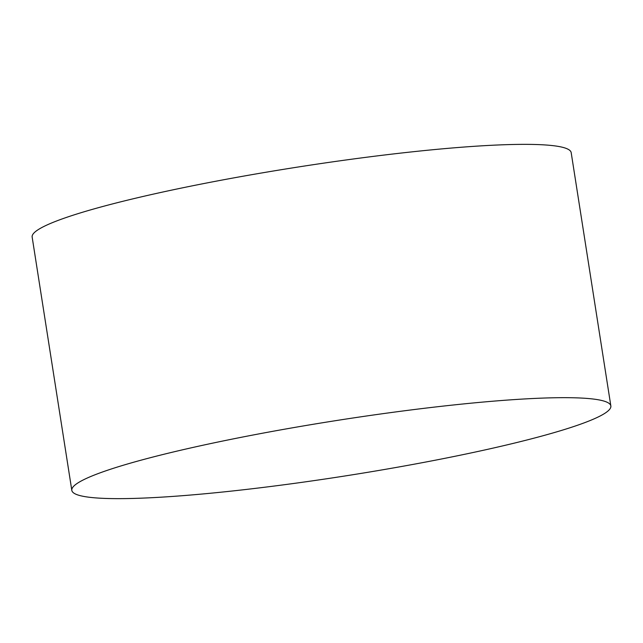<?xml version="1.0" encoding="UTF-8"?>
<svg xmlns="http://www.w3.org/2000/svg" width="643" height="643" viewBox="0 0 643 643"><rect width="100%" height="100%" fill="white"/><g stroke="black" fill="none" stroke-linecap="round" stroke-linejoin="round"><path stroke-width="0.96" d="M608.624 403.089A272.801 28.043 -8.9 0 1 610.85 405.95A272.801 28.043 -8.9 0 1 360.948 473.425A272.801 28.043 -8.9 0 1 74.041 493.229A272.801 28.043 -8.9 0 1 71.815 490.36A272.801 28.043 -8.9 0 1 321.725 422.885A272.801 28.043 -8.9 0 1 608.624 403.089M610.85 405.95L571.185 152.64A272.801 28.043 171.1 0 0 568.959 149.771A272.801 28.043 171.1 0 0 282.052 169.575A272.801 28.043 171.1 0 0 32.15 237.05L71.815 490.36"/></g></svg>
